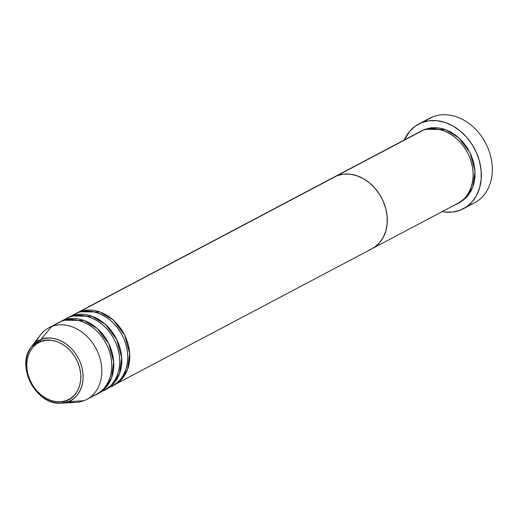 <?xml version="1.0" encoding="UTF-8"?>
<svg xmlns="http://www.w3.org/2000/svg" width="518" height="518" viewBox="0 0 518 518"><rect width="100%" height="100%" fill="white"/><g stroke="black" fill="none" stroke-linecap="round" stroke-linejoin="round"><path stroke-width="0.78" d="M426.579 120.131A47.889 37.84 62.1 0 1 432.996 116.744A47.889 37.84 -117.9 0 0 429.681 118.24L418.706 124.042A47.889 37.84 62.1 0 1 422.015 122.546L432.996 116.744L422.015 122.546A47.889 37.84 62.1 0 1 475.569 150.757A47.889 37.84 62.1 0 1 463.448 208.728A47.889 37.84 62.1 0 1 460.139 210.224A47.889 37.84 62.1 0 1 442.178 211.635L445.124 212.069L452.855 212.024L460.139 210.224L466.686 206.74L472.254 201.709L476.618 195.318L479.623 187.814L481.138 179.487L481.118 170.655L479.564 161.661L476.521 152.849L472.125 144.554L466.53 137.102L459.958 130.769L452.661 125.809L444.923 122.41L437.03 120.7L429.292 120.746L422.015 122.546L415.462 126.029L409.9 131.06L404.318 139.977A47.889 37.84 62.1 0 1 418.706 124.042M458.993 202.719L462.749 200.537L467.456 196.277L471.153 190.864L473.692 184.518L474.974 177.473L474.961 170.001L473.64 162.387L471.069 154.927L467.346 147.915L462.613 141.608L457.057 136.253L450.88 132.051L444.327 129.176L437.652 127.732L431.105 127.765L424.948 129.286L421.16 131.106L424.948 129.286L445.376 129.539L458.76 137.71L470.066 152.765L475.038 171.05L472.928 186.869L466.55 197.267L459 202.719M455.212 204.539C464.633 202.674 480.607 183.599 469.075 155.983C456.727 128.684 431.073 125.505 422.953 130.342A40.521 32.019 -117.9 0 0 420.15 131.611L334.311 176.968A40.521 32.019 62.1 0 1 337.108 175.699L422.953 130.342L337.108 175.699A40.521 32.019 62.1 0 1 382.426 199.572A40.521 32.019 62.1 0 1 372.17 248.627A40.521 32.019 62.1 0 1 369.373 249.89M417.521 133.21L422.953 130.342A40.521 32.019 -117.9 0 1 468.266 154.222A40.521 32.019 -117.9 0 1 458.009 203.27L372.17 248.627A40.521 32.019 -117.9 0 0 382.426 199.572A40.521 32.019 -117.9 0 0 337.108 175.699L343.272 174.177L349.818 174.139L356.494 175.589L363.04 178.464L369.217 182.66L374.779 188.015L379.513 194.321L383.236 201.34L385.806 208.799L387.121 216.407L387.14 223.88L385.852 230.924L383.314 237.276L379.623 242.683L374.909 246.944L372.034 248.698L374.909 246.944L379.623 242.683L383.314 237.276L385.852 230.924L387.14 223.88L387.121 216.407L385.806 208.799L383.236 201.34L379.513 194.321L374.779 188.015L369.217 182.66L363.04 178.464L356.494 175.589L349.818 174.139L343.272 174.177L337.108 175.699A40.521 32.019 -117.9 0 0 334.311 176.968L76.787 313.034A40.521 32.019 62.1 0 1 79.591 311.765L100.019 312.017L113.403 320.189L124.708 335.243L129.681 353.529L127.57 369.347L121.193 379.746L113.643 385.198A40.521 32.019 62.1 0 0 114.653 384.693A40.521 32.019 62.1 0 0 124.903 335.645A40.521 32.019 62.1 0 0 79.591 311.765L337.108 175.699L75.803 313.584A40.521 32.019 62.1 0 1 76.787 313.034M471.121 204.429A47.889 37.84 -117.9 0 0 474.43 202.926A47.889 37.84 -117.9 0 0 486.551 144.956A47.889 37.84 -117.9 0 0 432.996 116.744A47.889 37.84 62.1 0 1 487.503 147.047A47.889 37.84 62.1 0 1 471.121 204.429M72.164 315.689L77.596 312.82A40.521 32.019 -117.9 0 1 122.908 336.694A40.521 32.019 -117.9 0 1 112.652 385.748A40.521 32.019 -117.9 0 1 109.855 387.017C119.276 385.152 135.25 366.077 123.718 338.461C111.37 311.163 85.716 307.977 77.596 312.82A40.521 32.019 -117.9 0 0 74.793 314.089L68.803 317.256A40.521 32.019 62.1 0 1 71.607 315.986L92.036 316.233L105.419 324.41L116.725 339.465L121.698 357.75L119.587 373.569L113.202 383.967L105.653 389.413A40.521 32.019 62.1 0 0 106.663 388.908A40.521 32.019 62.1 0 0 116.919 339.86A40.521 32.019 62.1 0 0 71.607 315.986L67.819 317.806A40.521 32.019 62.1 0 1 68.803 317.256M64.18 319.91L69.606 317.042A40.521 32.019 -117.9 0 1 114.925 340.915A40.521 32.019 -117.9 0 1 104.668 389.963A40.521 32.019 -117.9 0 1 101.871 391.232C111.292 389.374 127.26 370.299 115.734 342.683C103.386 315.384 77.732 312.199 69.606 317.042A40.521 32.019 -117.9 0 0 66.809 318.311L60.82 321.477A40.521 32.019 62.1 0 1 63.617 320.208L84.052 320.454L97.436 328.632L108.741 343.68L113.714 361.972L111.597 377.784L105.219 388.189L97.669 393.635A40.521 32.019 62.1 0 0 98.679 393.13A40.521 32.019 62.1 0 0 108.935 344.081A40.521 32.019 62.1 0 0 63.617 320.208L59.835 322.021A40.521 32.019 62.1 0 1 60.82 321.477M56.197 324.126L61.623 321.257A40.521 32.019 -117.9 0 1 106.941 345.137A40.521 32.019 -117.9 0 1 96.685 394.185A40.521 32.019 -117.9 0 1 93.881 395.454C103.302 393.596 119.276 374.514 107.744 346.905C95.396 319.6 69.749 316.42 61.623 321.257A40.521 32.019 -117.9 0 0 58.825 322.526L48.841 327.803A40.521 32.019 62.1 0 1 51.645 326.534A40.521 32.019 -117.9 0 0 40.229 335.178L31.443 346.762A33.981 26.845 62.1 0 1 41.013 339.517L31.443 346.762C15.197 365.714 36.428 405.892 61.234 403.146L68.065 401.728A1.839 1.127 -110.9 0 1 66.615 400.492C60.159 404.338 39.776 401.813 29.966 380.115C20.804 358.178 33.495 343.013 40.98 341.537A1.839 1.127 -110.9 0 1 41.013 339.517L51.645 326.534L61.623 321.257L51.645 326.534A40.521 32.019 62.1 0 1 96.957 350.408A40.521 32.019 62.1 0 1 86.7 399.456A40.521 32.019 62.1 0 1 83.903 400.725L68.065 401.728A33.981 26.845 62.1 0 1 61.234 403.146A33.981 26.845 62.1 0 1 30.802 383.165A33.981 26.845 62.1 0 1 31.443 346.762M61.234 403.146L75.757 402.421A40.521 32.019 -117.9 0 0 83.903 400.725A40.521 32.019 62.1 0 1 67.962 401.767M36.37 341.984A40.521 32.019 62.1 0 1 48.841 327.803M83.903 400.725A40.521 32.019 -117.9 0 0 97.766 352.175A40.521 32.019 -117.9 0 0 51.645 326.534L41.013 339.517A33.981 26.845 62.1 0 1 79.688 361.02A33.981 26.845 62.1 0 1 68.065 401.728L83.903 400.725M66.615 400.492L61.72 401.703L56.52 401.728L51.217 400.582L46.011 398.297L41.103 394.962L36.681 390.701L32.925 385.69L29.966 380.115L27.92 374.19L26.871 368.143L26.858 362.205L27.881 356.604L29.902 351.56L32.835 347.267L36.577 343.881L40.98 341.537L45.875 340.326L51.075 340.3L56.384 341.446L61.59 343.732L66.492 347.066L70.914 351.327L74.67 356.339L77.629 361.914L79.675 367.838L80.724 373.886L80.737 379.823L79.714 385.424L77.694 390.468L74.76 394.761L71.018 398.148L66.615 400.492A1.839 1.127 69.1 0 0 68.065 401.728C75.965 400.168 89.355 384.175 79.688 361.02C69.334 338.125 47.824 335.457 41.013 339.517A1.839 1.127 69.1 0 0 40.98 341.537C47.436 337.691 67.819 340.216 77.629 361.914C86.791 383.851 74.1 399.015 66.615 400.492M474.43 202.926L463.448 208.728M104.668 389.963L98.679 393.13M96.685 394.185L86.7 399.456M372.17 248.627L114.653 384.693M112.652 385.748L106.663 388.908M71.898 318.505L70.824 319.535M105.918 385.962L107.375 385.645"/></g></svg>
